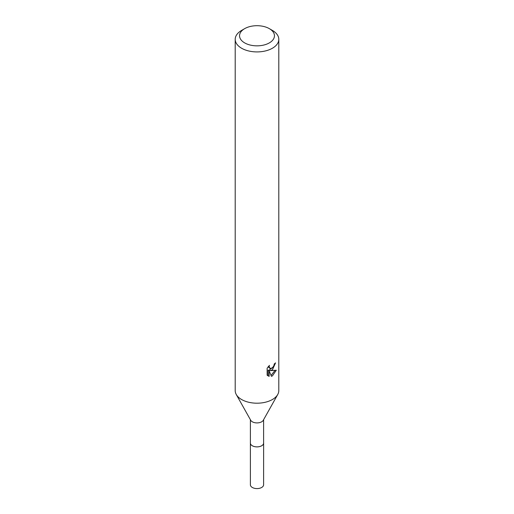 <?xml version="1.0" encoding="UTF-8"?>
<svg xmlns="http://www.w3.org/2000/svg" width="514" height="514" viewBox="0 0 514 514"><rect width="100%" height="100%" fill="white"/><g stroke="black" fill="none" stroke-linecap="round" stroke-linejoin="round"><path stroke-width="0.77" d="M263.611 442.811A6.631 3.829 180 0 1 263.631 443.068A6.611 3.816 180 0 1 261.677 445.754A6.611 3.816 180 0 1 254.469 446.582A6.611 3.816 180 0 1 250.389 443.055A6.631 3.829 180 0 1 250.389 442.811M263.611 442.888A6.618 3.823 180 0 1 261.684 445.766A6.618 3.823 180 0 1 254.321 446.563A6.618 3.823 180 0 1 250.389 442.888M269.336 28.649L272.414 30.429A21.8 12.587 180 0 1 278.8 39.327L278.8 390.608A21.8 12.587 180 0 1 277.74 394.489L263.29 420.266A6.611 3.816 180 0 1 261.677 421.795A6.611 3.816 180 0 1 250.71 420.266L236.26 394.489A21.8 12.587 180 0 1 235.2 390.608L235.2 39.327A21.8 12.587 180 0 1 241.586 30.429L244.664 28.649A17.444 10.068 180 0 1 269.336 28.649A17.444 10.068 180 0 1 269.336 42.893A17.444 10.068 180 0 1 244.664 42.893A17.444 10.068 180 0 1 244.664 28.649L241.586 30.429M277.74 394.489A21.8 12.587 180 0 1 272.414 399.513A21.8 12.587 180 0 1 236.26 394.489M271.392 376.332L269.13 370.69L269.13 376.383L267.139 375.207L267.139 368.191L269.432 365.351L269.124 366.739L269.966 368.409L272.414 367.953L273.994 365.441L274.219 363.983A21.8 12.587 0 0 0 275.549 362.878L272.414 369.842L270.325 370.626L276.301 370.247L272.414 375.901L271.392 376.325M278.8 39.327A21.8 12.587 180 0 1 272.414 48.232A21.8 12.587 180 0 1 248.654 50.957A21.8 12.587 180 0 1 235.2 39.327M273.339 366.88L269.291 370.029L270.325 370.626M274.161 364.715L274.341 363.893M269.972 368.409L268.154 366.752M267.576 375.606L268.083 375.773L268.083 370.08L269.13 370.69M271.058 375.471L274.939 370.517M268.083 375.773L269.13 376.383M250.369 443.068A6.631 3.829 180 0 0 252.316 445.773A6.631 3.829 180 0 0 259.538 446.602A6.631 3.829 180 0 0 263.631 443.068L263.611 484.773A6.611 3.816 180 0 1 259.531 488.3A6.611 3.816 180 0 1 252.323 487.471A6.611 3.816 180 0 1 250.389 484.773L250.389 419.694M263.611 443.055L263.611 419.694"/></g></svg>
